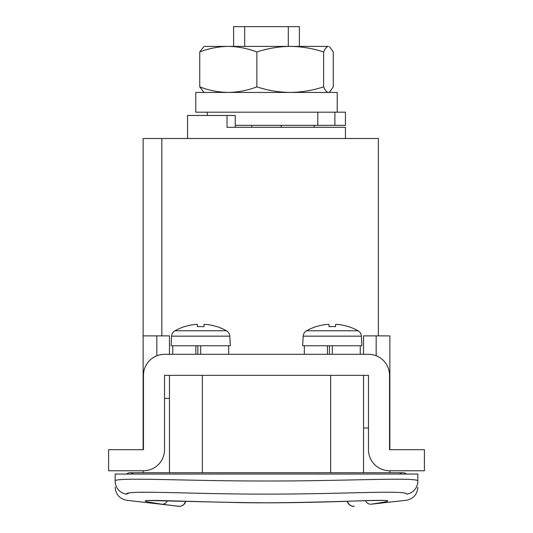 <?xml version="1.0" encoding="UTF-8"?>
<svg xmlns="http://www.w3.org/2000/svg" width="533" height="533" viewBox="0 0 533 533"><rect width="100%" height="100%" fill="white"/><g stroke="black" fill="none" stroke-linecap="round" stroke-linejoin="round"><path stroke-width="0.8" d="M161.845 335.883L161.845 138.5L378.35 138.5L378.35 335.883M161.845 138.5L143.137 138.5L143.137 335.883L169.454 335.883L169.454 354.305M169.454 472.738L169.454 375.359M363.546 375.359L363.546 472.738M187.549 138.5L187.549 115.474L227.025 115.474L227.025 127.314L345.451 127.314L345.451 138.5M227.025 115.474L235.246 115.474L235.246 127.314L246.759 127.314M329.008 127.314L345.451 127.314M363.546 354.305L363.546 335.883L389.863 335.883L389.863 449.705M376.171 355.758L376.171 335.883M363.546 427.999L368.483 427.999M424.408 470.766L424.408 449.705L389.536 449.705L389.536 375.359A21.053 21.053 0 0 0 368.483 354.305L164.517 354.305A21.053 21.053 0 0 0 143.464 375.359L143.464 449.705L108.592 449.705L108.592 470.766L143.464 470.766A21.053 21.053 0 0 0 164.517 449.705L164.517 375.359L368.483 375.359L368.483 449.705A21.053 21.053 0 0 0 389.536 470.766L424.408 470.766L389.863 470.766L389.863 472.738M143.137 335.883L143.137 449.705M143.137 470.766L143.137 472.738M164.517 398.391L169.454 398.391M156.829 355.758L156.829 335.883M417.825 474.05L115.175 474.05L115.175 481.172C113.049 476.808 185.637 481.126 266.393 481.006C347.329 481.139 419.817 476.802 417.825 481.172C417.825 489.254 417.825 489.254 417.825 481.172L417.825 474.05M115.175 481.172C115.175 489.254 115.175 489.254 115.175 481.172A13.158 13.138 180 0 0 126.454 494.178L129.099 492.965M347.269 501.26A6.583 6.583 180 0 0 354.265 506.33L351.687 506.05L349.235 504.631L347.269 501.26M417.825 481.172A13.158 13.138 -0 0 1 406.546 494.178C406.532 502.279 406.532 502.279 406.546 494.178C406.532 502.279 406.532 502.279 406.546 494.178C408.318 489.78 340.834 494.258 266.5 494.111C192.266 494.258 124.555 489.78 126.454 494.178C126.468 502.279 126.468 502.279 126.454 494.178C126.468 502.279 126.468 502.279 126.454 494.178M115.175 487.235C115.721 494.364 119.485 498.701 126.461 500.26L179.581 506.35L181.313 506.05L183.765 504.631L185.731 501.26A6.583 6.583 180 0 1 178.735 506.33L161.845 504.191C113.456 496.943 177.302 502.313 266.5 502.806C355.444 502.326 419.651 496.929 371.155 504.191L406.532 500.254C413.515 498.701 417.279 494.364 417.825 487.235M137.341 492.325L150.293 492.239M251.856 125.342L251.856 127.314M244.68 46.391L244.68 26.65L233.601 26.65L233.601 46.391M244.68 26.65L288.32 26.65L288.32 46.391M299.399 46.391L299.399 26.65L288.32 26.65M281.144 125.342L281.144 127.314M334.877 112.183L345.451 112.183L345.451 125.342L334.877 125.342L334.877 112.183L195.771 112.183L195.771 92.442L337.229 92.442L337.229 112.183M334.877 125.342L235.246 125.342M317.781 125.342L317.781 112.183M399.67 474.05A4.937 4.937 0 0 1 406.379 474.05A4.937 4.937 0 0 0 403.021 472.738A4.937 4.937 0 0 1 406.379 474.05M133.33 474.05A4.937 4.937 0 0 0 126.621 474.05A4.937 4.937 0 0 1 129.979 472.738A4.937 4.937 0 0 0 126.621 474.05M172.745 345.75L172.745 354.305M195.851 345.75L195.851 354.305M228.67 345.75L228.67 354.305M174.951 330.773L226.458 330.773A6.583 6.583 0 0 1 229.81 336.163L230.316 345.75L171.1 345.75L171.599 336.163A6.583 6.583 0 0 1 174.951 330.773A52.634 52.634 0 0 1 184.585 326.569L184.631 326.662A52.534 52.534 0 0 1 195.444 324.41L197.417 324.41L197.417 326.662A52.034 46.564 180 0 1 200.708 326.569A52.034 46.564 180 0 1 203.992 326.662L203.992 324.41L203.992 326.662L203.992 324.41L205.971 324.41A52.534 52.534 0 0 1 216.778 326.662A52.534 52.534 0 0 0 205.971 324.41M226.458 330.773A52.634 52.634 0 0 0 216.824 326.569L216.778 326.662M200.708 345.75L200.708 354.305M197.85 345.75L197.85 354.305M304.33 345.75L304.33 354.305M327.442 345.75L327.442 354.305M360.255 345.75L360.255 354.305M306.542 330.773L358.049 330.773A6.583 6.583 0 0 1 361.401 336.163L361.9 345.75L302.684 345.75L303.19 336.163A6.583 6.583 0 0 1 306.542 330.773A52.634 52.634 0 0 1 316.176 326.569L316.222 326.662A52.534 52.534 0 0 1 327.029 324.41L329.008 324.41L329.008 326.662A52.034 46.564 180 0 1 332.292 326.569A52.034 46.564 180 0 1 335.583 326.662L335.583 324.41L335.583 326.662L335.583 324.41L337.556 324.41A52.534 52.534 0 0 1 348.369 326.662A52.534 52.534 0 0 0 337.556 324.41M358.049 330.773A52.634 52.634 0 0 0 348.415 326.569L348.369 326.662M332.292 345.75L332.292 354.305M329.441 345.75L329.441 354.305M228.291 46.391L328.441 46.391C326.789 46.551 325.183 48.41 323.618 51.974C312.718 48.396 301.591 46.538 290.238 46.391C278.852 46.538 267.726 48.396 256.853 51.974C247.525 48.396 238.004 46.538 228.291 46.391C218.557 46.538 209.036 48.396 199.735 51.974L203.992 46.391L228.291 46.391M203.992 92.442L199.735 86.859C209.056 90.437 218.577 92.296 228.291 92.442C238.031 92.296 247.552 90.43 256.853 86.859C267.753 90.437 278.879 92.296 290.238 92.442C301.618 92.296 312.744 90.43 323.618 86.859L323.618 51.974M256.853 86.859L256.853 51.974M199.735 86.859L199.735 51.974M323.618 86.859C325.183 90.423 326.789 92.282 328.441 92.442L329.574 92.116L333.265 86.859L333.265 51.974L329.574 46.717M330.647 472.738L330.647 375.359M202.353 375.359L202.353 472.738M365.491 500.64A6.583 5.683 82.4 0 0 371.155 504.191M167.509 500.64A6.583 5.683 97.6 0 1 161.845 504.191M229.81 336.163L171.599 336.163M361.401 336.163L303.19 336.163M384.626 500.507L384.639 500.507C385.039 500.52 383.573 500.047 364.419 500.674C340.061 501.546 290.732 503.399 241.616 502.659L148.367 500.507M314.204 125.342L314.204 127.314M207.284 115.474L207.284 112.183M403.021 472.738L129.979 472.738M329.008 92.442L329.574 92.116"/></g></svg>
